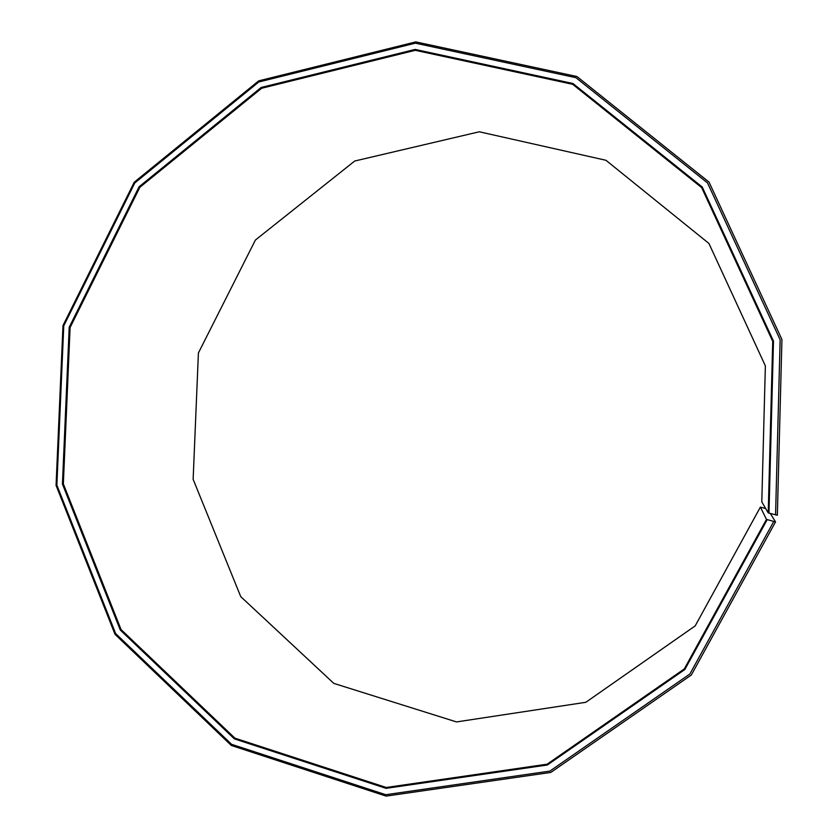 <?xml version="1.0" encoding="UTF-8"?>
<svg xmlns="http://www.w3.org/2000/svg" width="838" height="838" viewBox="0 0 838 838"><rect width="100%" height="100%" fill="white"/><g stroke="black" fill="none" stroke-linecap="round" stroke-linejoin="round"><path stroke-width="1.26" d="M765.681 508.551L760.391 507.095L695.194 625.881L585.825 702.296L456.501 721.927L333.817 683.389L240.736 596.625L193.138 479.305L198.407 352.976L255.401 240.045L354.725 161.022L479.284 131.786L605.958 160.288L708.938 243.47L765.366 365.892L761.794 501.92L768.226 512.887L772.72 341.328L701.647 187.586L572.689 84.313L415.271 50.311L261.634 88.262L139.862 187.293L70.099 327.49L63.342 483.903L121.07 629.558L234.912 738.152L386.245 787.479L547.162 764.183L684.3 668.923L766.466 519.403L775.538 521.906L770.3 513.443M760.391 507.095L766.466 519.403M768.226 512.887L768.97 513.097L773.484 341.118L702.223 187L572.951 83.496L415.156 49.432L261.163 87.477L139.118 186.748L69.208 327.27L62.431 484.039L120.284 630.029L234.368 738.875L386.056 788.338L547.35 765L684.835 669.52L767.21 519.633M768.97 513.097L775.569 514.815L780.136 339.757L707.534 182.925L575.915 77.683L415.376 43.167L258.806 81.977L134.792 182.956L63.761 325.804L56.869 485.129L115.623 633.538L231.55 744.291L385.773 794.717L549.896 771.096L689.873 674.014L773.767 521.477M775.569 514.815L777.35 515.234L781.938 339.516L709.042 182.108L576.932 76.52L415.795 41.9L258.691 80.867L134.248 182.202L62.986 325.532L56.062 485.401L115.016 634.324L231.33 745.474L386.098 796.1L550.828 772.427L691.329 675.009L775.538 521.906"/></g></svg>
